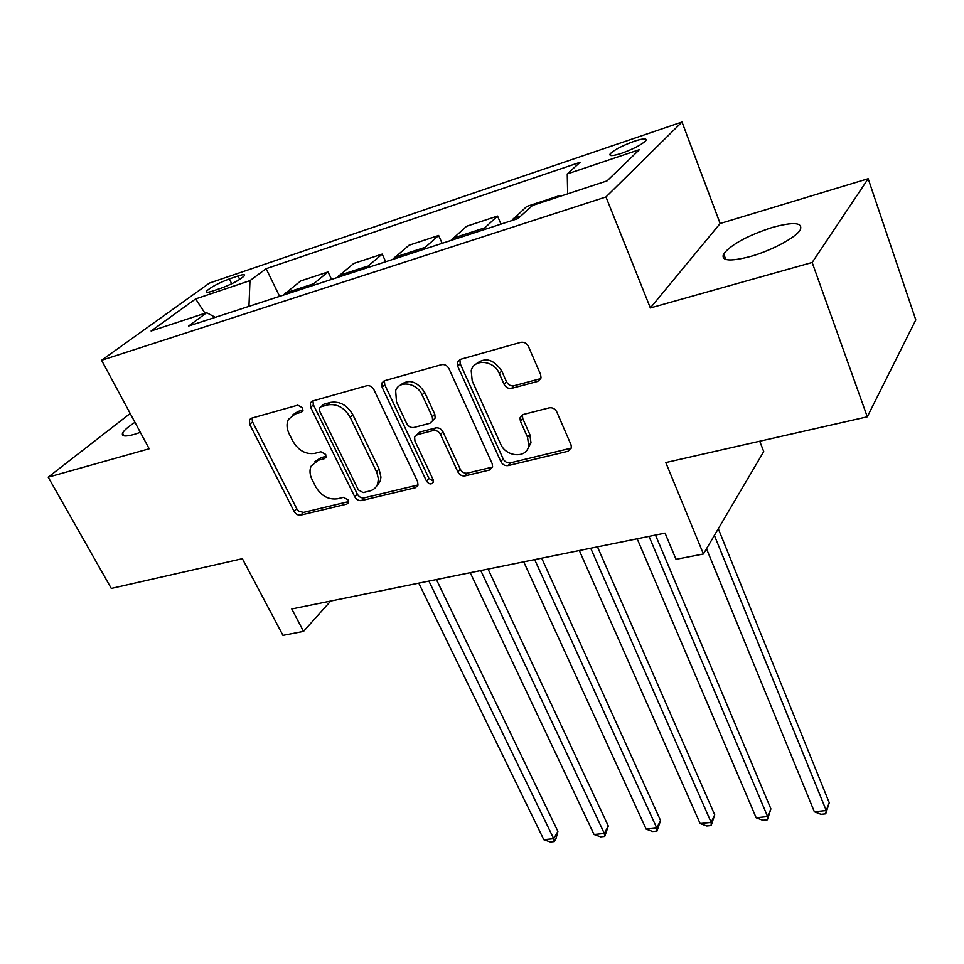 <?xml version="1.0" encoding="UTF-8"?>
<svg xmlns="http://www.w3.org/2000/svg" width="964" height="964" viewBox="0 0 964 964"><rect width="100%" height="100%" fill="white"/><g stroke="black" fill="none" stroke-linecap="round" stroke-linejoin="round"><path stroke-width="1.45" d="M302.648 407.844L297.78 405.169L251.447 418.219L249.495 419.726L249.7 424.365L294.08 511.39C295.791 514.198 298.009 515.427 300.744 515.101L346.823 504.1L348.486 502.666L348.245 499.967L343.461 497.328L337.412 498.786C328.447 499.918 321.205 495.906 315.686 486.748L312.035 479.482C309.709 474.637 309.396 470.191 311.083 466.166L318.241 460.262L324.314 458.695L325.916 457.358L325.699 454.43L320.879 451.779L314.806 453.357C305.817 454.647 298.503 450.61 292.875 441.259L289.14 433.824C286.609 428.498 286.356 423.702 288.405 419.4L295.201 413.954L301.286 412.255L302.804 411.013L302.648 407.844M772.441 227.408C747.847 235.457 731.58 244.254 723.639 253.809C720.698 260.979 729.676 261.871 750.582 256.448C771.537 250.556 796.023 237.433 800.253 229.902C803.06 222.467 793.794 221.636 772.441 227.408M134.96 422.34C127.983 426.871 123.85 430.498 122.549 433.198C121.452 436.427 125.32 436.837 134.153 434.427L140.358 432.366M634.312 141.238C622.358 145.612 614.321 149.806 610.212 153.806C608.802 156.325 612.574 156.168 621.539 153.312C633.565 148.938 641.663 144.721 645.82 140.684C647.206 138.129 643.362 138.322 634.312 141.238M537.743 381.395L541.033 377.768L540.587 374.502L528.441 346.462C526.657 343.16 524.103 341.786 520.765 342.341L460.262 359.391L457.346 362.259L457.707 366.236L500.834 461.587C502.545 464.648 504.979 465.986 508.136 465.576L568.085 451.26L571.435 447.489L570.977 444.693L556.794 411.929C555.059 408.724 552.529 407.362 549.227 407.844L523.151 414.508L519.97 417.882L520.415 421.16L527.525 437.222L528.73 445.585C527.175 458.707 505.931 457.322 500.569 443.886L472.215 380.937L471.203 370.694C473.878 358.331 494.086 360.283 499.316 373.538L504.088 384.299C505.847 387.504 508.353 388.853 511.607 388.359L537.743 381.395L540.852 378.491M130.188 413.484L48.2 477.156L111.294 588.45L242.374 558.686L282.958 635.36L303.527 631.384L291.779 608.947L665.052 533.116L676.017 559.301L703.419 553.999L763.729 451.574L759.728 441.223M812.158 262.473L868.178 178.714L720.132 223.515L650.351 307.95L812.158 262.473L867.287 416.81L665.799 462.551L703.419 553.999M650.351 307.95L605.97 196.957L101.569 360.283L209.441 283.079L682.006 122.03L605.97 196.957M48.2 477.156L149.179 448.778L101.569 360.283M373.899 389.661C372.104 386.564 369.718 385.263 366.73 385.745L312.625 400.988L310.42 402.795L310.649 407.338L354.74 496.773C356.451 499.653 358.741 500.918 361.584 500.569L415.339 487.736L418.014 485.254L417.617 481.626L373.899 389.661M384.395 380.768L441.572 364.657C444.717 364.139 447.2 365.477 448.983 368.67L492.182 463.672L492.616 466.95L489.604 469.998L465.046 475.867C461.985 476.252 459.587 474.951 457.876 471.938L440.5 434.487C438.741 431.426 436.343 430.113 433.27 430.547L417.267 434.692L414.58 437.174L414.954 441.042L433.113 479.578L433.39 482.072C431.438 484.784 429.149 484.482 426.522 481.157L382.142 387.347L381.852 383.021L384.395 380.768L384.781 384.841L382.142 387.347M868.178 178.714L915.8 319.928L867.287 416.81M212.598 291.068L221.358 288.115C232.565 283.85 240.253 279.729 244.41 275.728C245.193 274.246 243.061 274.33 238.024 275.981L229.336 278.933C218.201 283.187 210.562 287.296 206.404 291.285C205.633 292.731 207.706 292.658 212.598 291.068M215.309 317.337L206.621 312.722L188.631 326.037L517.969 218.587L532.502 205.428L607.067 180.883L639.409 149.673L567.254 173.942L580.099 162.289L266.124 268.691L249.977 280.632L248.953 306.359M206.621 312.722L151.107 331.001L195.62 298.912L249.977 280.632M720.132 223.515L682.006 122.03M303.527 631.384L330.688 601.042M279.608 296.358L266.124 268.691M331.58 279.403L328.037 271.932L300.744 280.922L283.079 295.225M385.708 261.75L382.19 254.086L353.752 263.449L336.653 277.752M442.127 243.338L438.644 235.481L408.989 245.254L392.505 259.521M500.979 224.13L497.545 216.069L466.6 226.263L450.803 240.506M559.373 196.584L559.048 195.8L526.73 206.453L511.691 220.636M328.037 271.932L310.661 286.224M382.19 254.086L365.404 268.366M438.644 235.481L422.509 249.736M497.545 216.069L482.133 230.288M559.048 195.8L557.541 197.186M567.663 193.848L567.254 173.942M205.019 313.252L195.62 298.912M303.094 410.025L297.984 411.447L292.261 415.231M314.818 461.768L320.928 457.671L326.145 456.321M252.014 418.063L252.556 421.883L296.755 508.727L298.683 511.089L303.407 512.426L348.667 501.581M312.938 400.891L313.408 404.832L357.319 494.098C359.03 496.966 361.307 498.231 364.151 497.882L417.81 485.025L415.339 487.736M321.072 406.736L319.506 408.049L319.674 411.182L358.343 489.905L363.151 492.568L369.67 490.989C373.586 489.977 376.249 487.615 377.659 483.928L378.394 478.903L376.912 472.553L350.149 417.255C344.437 407.567 336.93 403.458 327.627 404.916L321.072 406.736L323.82 404.229L320.843 406.82M376.43 486.374L380.214 481.241L380.949 477.12L379.057 468.986L376.502 471.649M323.82 404.229L330.363 402.41C339.641 400.94 347.136 405.049 352.824 414.713L379.057 468.986M416.846 434.824L419.798 432.065L435.764 427.92C438.825 427.486 441.223 428.787 442.97 431.848L460.274 469.215C461.985 472.215 464.371 473.529 467.432 473.131L492.592 467.046M384.781 384.841L428.98 478.457L433.499 481.229M422.112 394.891C417.063 382.804 399.048 379.985 395.662 390.649L396.493 401.88L406.712 423.558C408.471 426.606 410.857 427.908 413.881 427.474L429.896 423.292L432.655 420.666L432.294 416.81L422.112 394.891L424.666 392.336C416.617 380.72 408.254 378.515 399.554 385.721M432.679 420.593L435.162 418.051L434.8 414.207L432.294 416.81M424.666 392.336L434.8 414.207M475.336 364.561C484.627 356.692 493.423 358.825 501.726 370.971L506.462 381.708C508.221 384.901 510.715 386.251 513.969 385.745L540.045 378.792M527.344 449.441L530.995 442.862L529.814 434.523L527.525 437.222M522.392 414.773L522.729 418.484L529.814 434.523M459.924 359.5L460.202 363.705L503.148 458.852C504.859 461.913 507.293 463.238 510.438 462.828L571.339 448.103M418.762 583.148L543.804 839.68L553.71 838.668L557.903 831.39L436.415 579.557M557.903 831.39L555.987 838.644L554.312 841.56L553.71 838.668L428.896 581.087M554.312 841.56L550.36 841.97L543.804 839.68M470.239 572.688L594.053 834.499L604.32 833.438L608.308 826.052L488.049 569.073M608.308 826.052L604.729 836.415L604.32 833.438L480.771 570.555M604.729 836.415L600.632 836.824L594.053 834.499M523.717 561.831L646.133 829.112L656.773 828.016L660.545 820.533L541.696 558.168M660.545 820.533L656.978 831.064L656.773 828.016L534.659 559.602M656.978 831.064L652.724 831.498L646.133 829.112M579.316 550.528L700.129 823.545L711.179 822.4L714.71 814.809L597.463 546.841M714.71 814.809L711.155 825.533L711.179 822.4L590.703 548.215M711.155 825.533L706.745 825.979L700.129 823.545M637.168 538.78L756.162 817.749L767.621 816.568L770.899 808.868L655.484 535.056M770.899 808.868L767.368 819.786L767.621 816.568L649.013 536.37M767.368 819.786L762.789 820.256L756.162 817.749M706.504 548.745L814.351 811.748L826.256 810.519L829.245 802.711L718.288 528.73M829.245 802.711L825.726 813.821L826.256 810.519L714.372 535.394M825.726 813.821L820.979 814.303L814.351 811.748M312.589 284.115L285.043 293.116M367.26 266.245L338.557 275.62M424.293 247.603L394.336 257.388M483.832 228.143L452.55 238.373M520.741 216.081L513.354 218.491M231.746 283.778L229.336 278.933M239.723 279.427L238.024 275.981M297.984 411.447L295.201 413.954M326.037 457.032L324.314 458.695M320.928 457.671L318.241 460.262M348.607 502.244L346.823 504.1M303.407 512.426L300.744 515.101M296.755 508.727L294.08 511.39M252.556 421.883L249.7 424.365M302.913 410.784L301.286 412.255M364.151 497.882L361.584 500.569M357.319 494.098L354.74 496.773M313.408 404.832L310.649 407.338M352.824 414.713L350.149 417.255M330.363 402.41L327.627 404.916M491.941 467.263L489.604 469.998M467.432 473.131L465.046 475.867M460.274 469.215L457.876 471.938M442.97 431.848L440.5 434.487M435.764 427.92L433.27 430.547M419.798 432.065L417.267 434.692M428.98 478.457L426.522 481.157M513.969 385.745L511.607 388.359M506.462 381.708L504.088 384.299M501.726 370.971L499.316 373.538M522.729 418.484L520.415 421.16M570.266 448.489L568.085 451.26M510.438 462.828L508.136 465.576M503.148 458.852L500.834 461.587M460.202 363.705L457.707 366.236M725.771 259.473L723.639 253.809M123.982 435.849L122.549 433.198M610.899 155.566L610.212 153.806M206.923 292.309L206.404 291.285M251.098 418.34L249.495 419.726M312.312 401.084L310.42 402.795M380.214 481.241L377.659 483.928M435.162 418.051L432.655 420.666M384.166 380.84L381.852 383.021M530.995 442.862L528.73 445.585M522.295 415.219L519.97 417.882M459.84 359.741L457.346 362.259"/></g></svg>
